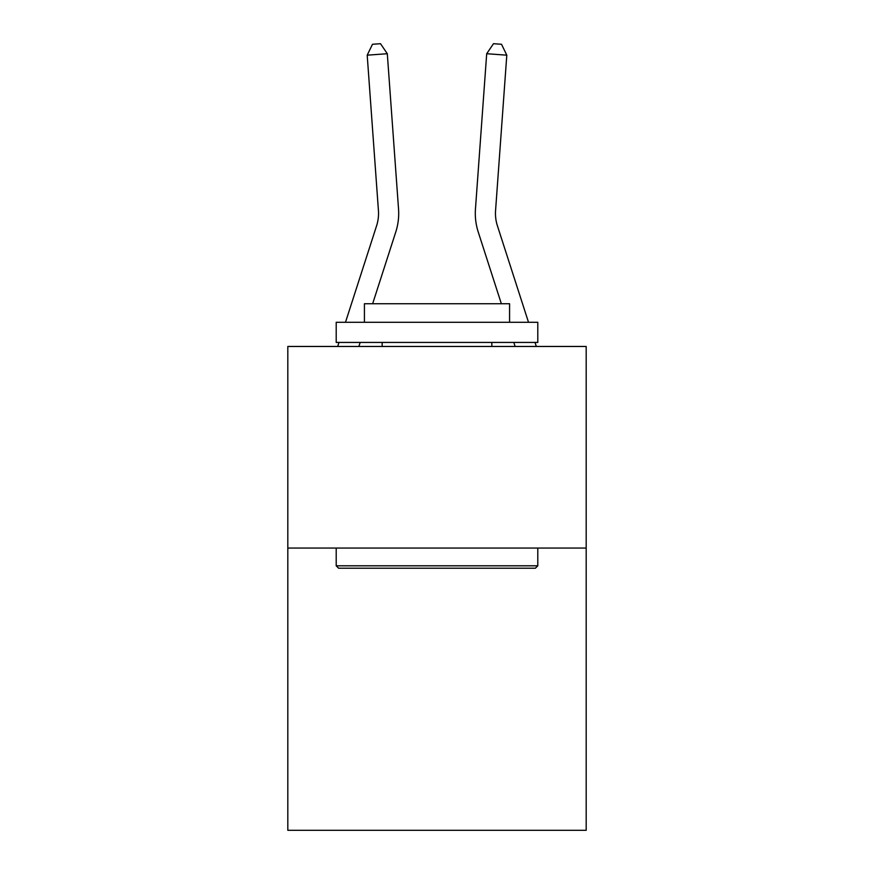 <?xml version="1.0" encoding="UTF-8"?>
<svg xmlns="http://www.w3.org/2000/svg" width="874" height="874" viewBox="0 0 874 874"><rect width="100%" height="100%" fill="white"/><g stroke="black" fill="none" stroke-linecap="round" stroke-linejoin="round"><path stroke-width="1.31" d="M586.181 548.064L586.181 830.3L287.819 830.3L287.819 346.465L586.181 346.465L586.181 548.064L287.819 548.064M378.431 210.503A40.324 40.324 -39 0 1 376.596 225.787L345.492 322.277L376.596 225.787A40.324 40.324 -39 0 0 378.431 210.503L367.2 55.171L372.477 44.279L380.518 43.7L387.302 53.718L398.544 209.05A60.481 60.481 141 0 1 395.78 231.971L372.652 303.726M337.692 346.465L338.992 342.433L337.692 346.465M528.508 322.277L497.404 225.787A40.324 40.324 39 0 1 495.569 210.503L506.8 55.171L486.698 53.718L475.456 209.05A60.481 60.481 -141 0 0 478.22 231.971L501.348 303.726M387.302 53.718L398.544 209.05L387.302 53.718L398.544 209.05L387.302 53.718L367.2 55.171M338.62 568.22L336.206 565.806L537.794 565.806L535.38 568.22L338.62 568.22M537.794 322.277L537.794 342.433L336.206 342.433L336.206 322.277L537.794 322.277M364.425 322.277L364.425 303.726L509.575 303.726L509.575 322.277M537.794 548.064L537.794 565.806M336.206 548.064L336.206 565.806M491.833 342.433L491.833 346.465M382.167 342.433L382.167 346.465M360.164 342.433L358.875 346.465M536.308 346.465L535.008 342.433M506.8 55.171L501.523 44.279L493.482 43.7L486.698 53.718L475.456 209.05M513.836 342.433L515.125 346.465"/></g></svg>
